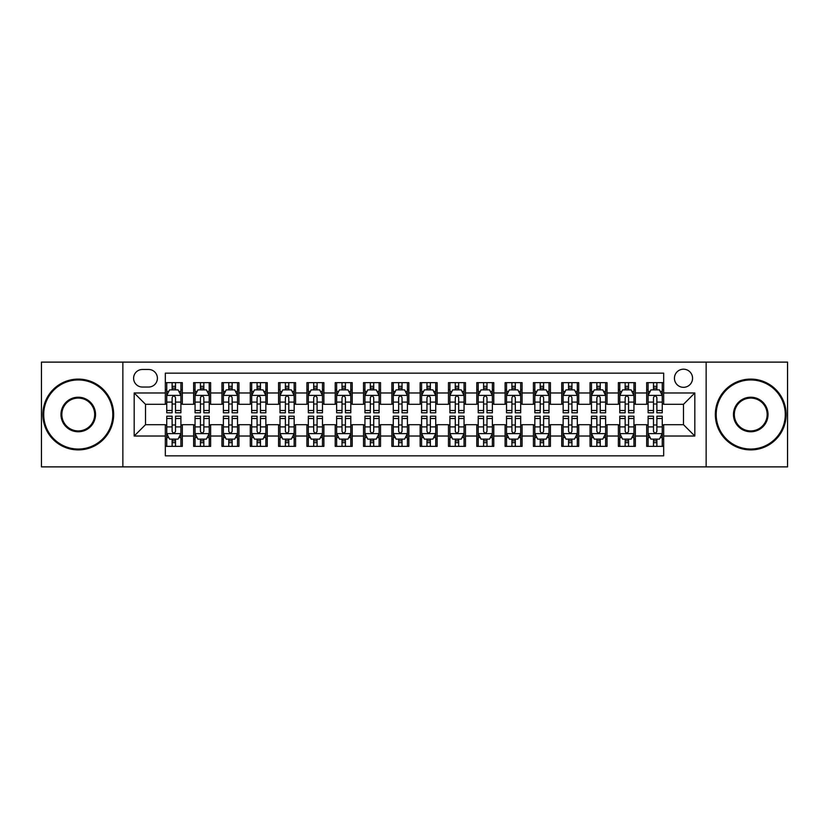 <?xml version="1.0" encoding="UTF-8"?>
<svg xmlns="http://www.w3.org/2000/svg" width="829" height="829" viewBox="0 0 829 829"><rect width="100%" height="100%" fill="white"/><g stroke="black" fill="none" stroke-linecap="round" stroke-linejoin="round"><path stroke-width="1.24" d="M683.49 369.195A9.057 9.057 0 0 0 674.433 378.252A9.057 9.057 0 0 0 683.49 387.319A9.057 9.057 0 0 0 692.557 378.252A9.057 9.057 0 0 0 683.49 369.195M706.142 466.882L787.55 466.882L787.55 362.118L706.142 362.118L706.142 466.882L122.858 466.882L122.858 362.118L41.45 362.118L41.45 466.882L122.858 466.882M663.677 382.646L646.682 382.646L646.682 392.977L635.356 392.977L635.356 404.303L646.682 404.303L646.682 392.977M635.356 392.977L635.356 382.646L618.372 382.646L618.372 392.977L607.046 392.977L607.046 404.303L618.372 404.303L618.372 392.977M607.046 392.977L607.046 382.646L590.051 382.646L590.051 392.977L578.725 392.977L578.725 404.303L590.051 404.303L590.051 392.977M578.725 392.977L578.725 382.646L561.741 382.646L561.741 392.977L550.415 392.977L550.415 404.303L561.741 404.303L561.741 392.977M550.415 392.977L550.415 382.646L533.42 382.646L533.42 392.977L522.094 392.977L522.094 404.303L533.42 404.303L533.42 392.977M522.094 392.977L522.094 382.646L505.11 382.646L505.11 392.977L493.783 392.977L493.783 404.303L505.11 404.303L505.11 392.977M493.783 392.977L493.783 382.646L476.789 382.646L476.789 392.977L465.463 392.977L465.463 404.303L476.789 404.303L476.789 392.977M465.463 392.977L465.463 382.646L448.479 382.646L448.479 392.977L437.152 392.977L437.152 404.303L448.479 404.303L448.479 392.977M437.152 392.977L437.152 382.646L420.158 382.646L420.158 392.977L408.842 392.977L408.842 404.303L420.158 404.303L420.158 392.977M408.842 392.977L408.842 382.646L391.848 382.646L391.848 392.977L380.521 392.977L380.521 404.303L391.848 404.303L391.848 392.977M380.521 392.977L380.521 382.646L363.537 382.646L363.537 392.977L352.211 392.977L352.211 404.303L363.537 404.303L363.537 392.977M352.211 392.977L352.211 382.646L335.217 382.646L335.217 392.977L323.89 392.977L323.89 404.303L335.217 404.303L335.217 392.977M323.89 392.977L323.89 382.646L306.906 382.646L306.906 392.977L295.58 392.977L295.58 404.303L306.906 404.303L306.906 392.977M295.58 392.977L295.58 382.646L278.585 382.646L278.585 392.977L267.259 392.977L267.259 404.303L278.585 404.303L278.585 392.977M267.259 392.977L267.259 382.646L250.275 382.646L250.275 392.977L238.949 392.977L238.949 404.303L250.275 404.303L250.275 392.977M238.949 392.977L238.949 382.646L221.954 382.646L221.954 392.977L210.628 392.977L210.628 404.303L221.954 404.303L221.954 392.977M210.628 392.977L210.628 382.646L193.644 382.646L193.644 404.303L182.318 404.303L182.318 382.646L165.323 382.646M165.323 446.354L182.318 446.354L182.318 424.697L193.644 424.697L193.644 446.354L210.628 446.354L210.628 424.697L221.954 424.697L221.954 436.023L210.628 436.023M221.954 436.023L221.954 446.354L238.949 446.354L238.949 424.697L250.275 424.697L250.275 436.023L238.949 436.023M250.275 436.023L250.275 446.354L267.259 446.354L267.259 424.697L278.585 424.697L278.585 436.023L267.259 436.023M278.585 436.023L278.585 446.354L295.58 446.354L295.58 424.697L306.906 424.697L306.906 436.023L295.58 436.023M306.906 436.023L306.906 446.354L323.89 446.354L323.89 424.697L335.217 424.697L335.217 436.023L323.89 436.023M335.217 436.023L335.217 446.354L352.211 446.354L352.211 424.697L363.537 424.697L363.537 436.023L352.211 436.023M363.537 436.023L363.537 446.354L380.521 446.354L380.521 424.697L391.848 424.697L391.848 436.023L380.521 436.023M391.848 436.023L391.848 446.354L408.842 446.354L408.842 424.697L420.158 424.697L420.158 436.023L408.842 436.023M420.158 436.023L420.158 446.354L437.152 446.354L437.152 424.697L448.479 424.697L448.479 436.023L437.152 436.023M448.479 436.023L448.479 446.354L465.463 446.354L465.463 424.697L476.789 424.697L476.789 436.023L465.463 436.023M476.789 436.023L476.789 446.354L493.783 446.354L493.783 424.697L505.11 424.697L505.11 436.023L493.783 436.023M505.11 436.023L505.11 446.354L522.094 446.354L522.094 424.697L533.42 424.697L533.42 436.023L522.094 436.023M533.42 436.023L533.42 446.354L550.415 446.354L550.415 424.697L561.741 424.697L561.741 436.023L550.415 436.023M561.741 436.023L561.741 446.354L578.725 446.354L578.725 424.697L590.051 424.697L590.051 436.023L578.725 436.023M590.051 436.023L590.051 446.354L607.046 446.354L607.046 424.697L618.372 424.697L618.372 436.023L607.046 436.023M618.372 436.023L618.372 446.354L635.356 446.354L635.356 424.697L646.682 424.697L646.682 436.023L635.356 436.023M142.391 387.039L148.619 387.039A8.777 8.777 0 0 0 157.396 378.252A8.777 8.777 0 0 0 148.619 369.475L142.391 369.475A8.777 8.777 0 0 0 133.614 378.252A8.777 8.777 0 0 0 142.391 387.039M706.142 362.118L122.858 362.118M663.677 392.977L663.677 373.164L165.323 373.164L165.323 404.303L145.51 404.303L145.51 424.697L165.323 424.697L165.323 455.836L663.677 455.836L663.677 424.697L683.49 424.697L683.49 404.303L663.677 404.303L663.677 392.977L694.816 392.977L694.816 436.023L663.677 436.023M165.323 436.023L134.184 436.023L134.184 392.977L165.323 392.977M646.682 436.023L646.682 446.354L663.677 446.354M165.323 389.723L166.743 389.723M172.121 389.723L175.52 389.723M180.898 389.723L182.318 389.723M165.323 404.024L166.743 404.024M172.121 404.024L175.52 404.024M180.898 404.024L182.318 404.024M165.323 424.976L166.743 424.976M172.121 424.976L175.52 424.976M180.898 424.976L182.318 424.976M165.323 439.277L166.743 439.277M172.121 439.277L175.52 439.277M180.898 439.277L182.318 439.277M193.644 404.024L195.064 404.024M200.442 404.024L203.841 404.024M209.219 404.024L210.628 404.024M193.644 389.723L195.064 389.723M200.442 389.723L203.841 389.723M209.219 389.723L210.628 389.723M193.644 424.976L195.064 424.976M200.442 424.976L203.841 424.976M209.219 424.976L210.628 424.976M193.644 439.277L195.064 439.277M200.442 439.277L203.841 439.277M209.219 439.277L210.628 439.277M221.954 424.976L223.374 424.976M228.752 424.976L232.151 424.976M237.529 424.976L238.949 424.976M221.954 439.277L223.374 439.277M228.752 439.277L232.151 439.277M237.529 439.277L238.949 439.277M221.954 389.723L223.374 389.723M228.752 389.723L232.151 389.723M237.529 389.723L238.949 389.723M221.954 404.024L223.374 404.024M228.752 404.024L232.151 404.024M237.529 404.024L238.949 404.024M250.275 424.976L251.684 424.976M257.073 424.976L260.461 424.976M265.85 424.976L267.259 424.976M250.275 439.277L251.684 439.277M257.073 439.277L260.461 439.277M265.85 439.277L267.259 439.277M250.275 389.723L251.684 389.723M257.073 389.723L260.461 389.723M265.85 389.723L267.259 389.723M250.275 404.024L251.684 404.024M257.073 404.024L260.461 404.024M265.85 404.024L267.259 404.024M278.585 424.976L280.005 424.976M285.383 424.976L288.782 424.976M294.16 424.976L295.58 424.976M278.585 439.277L280.005 439.277M285.383 439.277L288.782 439.277M294.16 439.277L295.58 439.277M278.585 389.723L280.005 389.723M285.383 389.723L288.782 389.723M294.16 389.723L295.58 389.723M278.585 404.024L280.005 404.024M285.383 404.024L288.782 404.024M294.16 404.024L295.58 404.024M306.906 424.976L308.315 424.976M313.694 424.976L317.092 424.976M322.481 424.976L323.89 424.976M306.906 439.277L308.315 439.277M313.694 439.277L317.092 439.277M322.481 439.277L323.89 439.277M306.906 389.723L308.315 389.723M313.694 389.723L317.092 389.723M322.481 389.723L323.89 389.723M306.906 404.024L308.315 404.024M313.694 404.024L317.092 404.024M322.481 404.024L323.89 404.024M335.217 424.976L336.636 424.976M342.014 424.976L345.413 424.976M350.791 424.976L352.211 424.976M335.217 439.277L336.636 439.277M342.014 439.277L345.413 439.277M350.791 439.277L352.211 439.277M335.217 389.723L336.636 389.723M342.014 389.723L345.413 389.723M350.791 389.723L352.211 389.723M335.217 404.024L336.636 404.024M342.014 404.024L345.413 404.024M350.791 404.024L352.211 404.024M363.537 424.976L364.947 424.976M370.325 424.976L373.724 424.976M379.102 424.976L380.521 424.976M363.537 439.277L364.947 439.277M370.325 439.277L373.724 439.277M379.102 439.277L380.521 439.277M363.537 389.723L364.947 389.723M370.325 389.723L373.724 389.723M379.102 389.723L380.521 389.723M363.537 404.024L364.947 404.024M370.325 404.024L373.724 404.024M379.102 404.024L380.521 404.024M391.848 424.976L393.267 424.976M398.645 424.976L402.044 424.976M407.422 424.976L408.842 424.976M391.848 439.277L393.267 439.277M398.645 439.277L402.044 439.277M407.422 439.277L408.842 439.277M391.848 389.723L393.267 389.723M398.645 389.723L402.044 389.723M407.422 389.723L408.842 389.723M391.848 404.024L393.267 404.024M398.645 404.024L402.044 404.024M407.422 404.024L408.842 404.024M420.158 424.976L421.578 424.976M426.956 424.976L430.355 424.976M435.733 424.976L437.152 424.976M420.158 439.277L421.578 439.277M426.956 439.277L430.355 439.277M435.733 439.277L437.152 439.277M420.158 389.723L421.578 389.723M426.956 389.723L430.355 389.723M435.733 389.723L437.152 389.723M420.158 404.024L421.578 404.024M426.956 404.024L430.355 404.024M435.733 404.024L437.152 404.024M448.479 424.976L449.898 424.976M455.276 424.976L458.675 424.976M464.053 424.976L465.463 424.976M448.479 439.277L449.898 439.277M455.276 439.277L458.675 439.277M464.053 439.277L465.463 439.277M448.479 389.723L449.898 389.723M455.276 389.723L458.675 389.723M464.053 389.723L465.463 389.723M448.479 404.024L449.898 404.024M455.276 404.024L458.675 404.024M464.053 404.024L465.463 404.024M476.789 424.976L478.209 424.976M483.587 424.976L486.986 424.976M492.364 424.976L493.783 424.976M476.789 439.277L478.209 439.277M483.587 439.277L486.986 439.277M492.364 439.277L493.783 439.277M476.789 389.723L478.209 389.723M483.587 389.723L486.986 389.723M492.364 389.723L493.783 389.723M476.789 404.024L478.209 404.024M483.587 404.024L486.986 404.024M492.364 404.024L493.783 404.024M505.11 424.976L506.519 424.976M511.907 424.976L515.306 424.976M520.685 424.976L522.094 424.976M505.11 439.277L506.519 439.277M511.907 439.277L515.306 439.277M520.685 439.277L522.094 439.277M505.11 389.723L506.519 389.723M511.907 389.723L515.306 389.723M520.685 389.723L522.094 389.723M505.11 404.024L506.519 404.024M511.907 404.024L515.306 404.024M520.685 404.024L522.094 404.024M533.42 424.976L534.84 424.976M540.218 424.976L543.617 424.976M548.995 424.976L550.415 424.976M533.42 439.277L534.84 439.277M540.218 439.277L543.617 439.277M548.995 439.277L550.415 439.277M533.42 389.723L534.84 389.723M540.218 389.723L543.617 389.723M548.995 389.723L550.415 389.723M533.42 404.024L534.84 404.024M540.218 404.024L543.617 404.024M548.995 404.024L550.415 404.024M561.741 424.976L563.15 424.976M568.539 424.976L571.927 424.976M577.316 424.976L578.725 424.976M561.741 439.277L563.15 439.277M568.539 439.277L571.927 439.277M577.316 439.277L578.725 439.277M561.741 389.723L563.15 389.723M568.539 389.723L571.927 389.723M577.316 389.723L578.725 389.723M561.741 404.024L563.15 404.024M568.539 404.024L571.927 404.024M577.316 404.024L578.725 404.024M590.051 424.976L591.471 424.976M596.849 424.976L600.248 424.976M605.626 424.976L607.046 424.976M590.051 439.277L591.471 439.277M596.849 439.277L600.248 439.277M605.626 439.277L607.046 439.277M590.051 389.723L591.471 389.723M596.849 389.723L600.248 389.723M605.626 389.723L607.046 389.723M590.051 404.024L591.471 404.024M596.849 404.024L600.248 404.024M605.626 404.024L607.046 404.024M618.372 424.976L619.781 424.976M625.159 424.976L628.558 424.976M633.936 424.976L635.356 424.976M618.372 439.277L619.781 439.277M625.159 439.277L628.558 439.277M633.936 439.277L635.356 439.277M618.372 389.723L619.781 389.723M625.159 389.723L628.558 389.723M633.936 389.723L635.356 389.723M618.372 404.024L619.781 404.024M625.159 404.024L628.558 404.024M633.936 404.024L635.356 404.024M646.682 424.976L648.102 424.976M653.48 424.976L656.879 424.976M662.257 424.976L663.677 424.976M646.682 439.277L648.102 439.277M653.48 439.277L656.879 439.277M662.257 439.277L663.677 439.277M646.682 389.723L648.102 389.723M653.48 389.723L656.879 389.723M662.257 389.723L663.677 389.723M646.682 404.024L648.102 404.024M653.48 404.024L656.879 404.024M662.257 404.024L663.677 404.024M145.51 404.303L134.184 392.977M145.51 424.697L134.184 436.023M694.816 392.977L683.49 404.303M694.816 436.023L683.49 424.697M175.52 386.324L172.121 386.324M180.898 410.49L175.52 410.49L175.52 412.801L180.898 412.801L180.898 395.526L178.069 389.868L169.572 389.868L166.743 395.526L166.743 412.801L172.121 412.801L172.121 410.49L166.743 410.49M166.743 395.526L166.743 382.646M180.898 395.526L180.898 382.646M172.121 389.868L172.121 382.646M175.52 382.646L175.52 389.868M175.52 410.49L175.52 397.651C174.391 395.474 173.261 395.474 172.121 397.651L172.121 410.49M172.121 442.676L175.52 442.676M166.743 418.51L172.121 418.51L172.121 416.199L166.743 416.199L166.743 433.474L169.572 439.132L178.069 439.132L180.898 433.474L180.898 416.199L175.52 416.199L175.52 418.51L180.898 418.51M180.898 433.474L180.898 446.354M166.743 433.474L166.743 446.354M175.52 439.132L175.52 446.354M172.121 446.354L172.121 439.132M172.121 418.51L172.121 431.349C173.251 433.526 174.391 433.526 175.52 431.349L175.52 418.51M78.258 379.951A34.549 34.549 0 0 0 43.719 414.5A34.549 34.549 0 0 0 78.258 449.049A34.549 34.549 0 0 0 112.806 414.5A34.549 34.549 0 0 0 78.258 379.951M78.258 449.898A35.398 35.398 0 0 1 42.87 414.5A35.398 35.398 0 0 1 78.258 379.102A35.398 35.398 0 0 1 113.656 414.5A35.398 35.398 0 0 1 78.258 449.898M78.258 397.226A17.274 17.274 0 0 1 95.532 414.5A17.274 17.274 0 0 1 78.258 431.774A17.274 17.274 0 0 1 60.983 414.5A17.274 17.274 0 0 1 78.258 397.226M78.258 430.925A16.425 16.425 0 0 0 94.682 414.5A16.425 16.425 0 0 0 78.258 398.075A16.425 16.425 0 0 0 61.833 414.5A16.425 16.425 0 0 0 78.258 430.925M750.742 379.951A34.549 34.549 0 0 0 716.194 414.5A34.549 34.549 0 0 0 750.742 449.049A34.549 34.549 0 0 0 785.281 414.5A34.549 34.549 0 0 0 750.742 379.951M750.742 449.898A35.398 35.398 0 0 1 715.344 414.5A35.398 35.398 0 0 1 750.742 379.102A35.398 35.398 0 0 1 786.13 414.5A35.398 35.398 0 0 1 750.742 449.898M750.742 397.226A17.274 17.274 0 0 1 768.017 414.5A17.274 17.274 0 0 1 750.742 431.774A17.274 17.274 0 0 1 733.468 414.5A17.274 17.274 0 0 1 750.742 397.226M750.742 430.925A16.425 16.425 0 0 0 767.167 414.5A16.425 16.425 0 0 0 750.742 398.075A16.425 16.425 0 0 0 734.318 414.5A16.425 16.425 0 0 0 750.742 430.925M203.841 386.324L200.442 386.324M209.219 410.49L203.841 410.49L203.841 412.801L209.219 412.801L209.219 395.526L206.39 389.868L197.893 389.868L195.064 395.526L195.064 412.801L200.442 412.801L200.442 410.49L195.064 410.49M195.064 395.526L195.064 382.646M209.219 395.526L209.219 382.646M200.442 389.868L200.442 382.646M203.841 382.646L203.841 389.868M203.841 410.49L203.841 397.651C202.701 395.474 201.571 395.474 200.442 397.651L200.442 410.49M232.151 386.324L228.752 386.324M237.529 410.49L232.151 410.49L232.151 412.801L237.529 412.801L237.529 395.526L234.7 389.868L226.203 389.868L223.374 395.526L223.374 412.801L228.752 412.801L228.752 410.49L223.374 410.49M223.374 395.526L223.374 382.646M237.529 395.526L237.529 382.646M228.752 389.868L228.752 382.646M232.151 382.646L232.151 389.868M232.151 410.49L232.151 397.651C231.022 395.474 229.892 395.474 228.752 397.651L228.752 410.49M260.461 386.324L257.073 386.324M265.85 410.49L260.461 410.49L260.461 412.801L265.85 412.801L265.85 395.526L263.011 389.868L254.524 389.868L251.684 395.526L251.684 412.801L257.073 412.801L257.073 410.49L251.684 410.49M251.684 395.526L251.684 382.646M265.85 395.526L265.85 382.646M257.073 389.868L257.073 382.646M260.461 382.646L260.461 389.868M260.461 410.49L260.461 397.651C259.332 395.474 258.202 395.474 257.073 397.651L257.073 410.49M288.782 386.324L285.383 386.324M294.16 410.49L288.782 410.49L288.782 412.801L294.16 412.801L294.16 395.526L291.331 389.868L282.834 389.868L280.005 395.526L280.005 412.801L285.383 412.801L285.383 410.49L280.005 410.49M280.005 395.526L280.005 382.646M294.16 395.526L294.16 382.646M285.383 389.868L285.383 382.646M288.782 382.646L288.782 389.868M288.782 410.49L288.782 397.651C287.653 395.474 286.513 395.474 285.383 397.651L285.383 410.49M200.442 442.676L203.841 442.676M195.064 418.51L200.442 418.51L200.442 416.199L195.064 416.199L195.064 433.474L197.893 439.132L206.39 439.132L209.219 433.474L209.219 416.199L203.841 416.199L203.841 418.51L209.219 418.51M209.219 433.474L209.219 446.354M195.064 433.474L195.064 446.354M203.841 439.132L203.841 446.354M200.442 446.354L200.442 439.132M200.442 418.51L200.442 431.349C201.571 433.526 202.701 433.526 203.841 431.349L203.841 418.51M228.752 442.676L232.151 442.676M223.374 418.51L228.752 418.51L228.752 416.199L223.374 416.199L223.374 433.474L226.203 439.132L234.7 439.132L237.529 433.474L237.529 416.199L232.151 416.199L232.151 418.51L237.529 418.51M237.529 433.474L237.529 446.354M223.374 433.474L223.374 446.354M232.151 439.132L232.151 446.354M228.752 446.354L228.752 439.132M228.752 418.51L228.752 431.349C229.882 433.526 231.022 433.526 232.151 431.349L232.151 418.51M257.073 442.676L260.461 442.676M251.684 418.51L257.073 418.51L257.073 416.199L251.684 416.199L251.684 433.474L254.524 439.132L263.011 439.132L265.85 433.474L265.85 416.199L260.461 416.199L260.461 418.51L265.85 418.51M265.85 433.474L265.85 446.354M251.684 433.474L251.684 446.354M260.461 439.132L260.461 446.354M257.073 446.354L257.073 439.132M257.073 418.51L257.073 431.349C258.202 433.526 259.332 433.526 260.461 431.349L260.461 418.51M285.383 442.676L288.782 442.676M280.005 418.51L285.383 418.51L285.383 416.199L280.005 416.199L280.005 433.474L282.834 439.132L291.331 439.132L294.16 433.474L294.16 416.199L288.782 416.199L288.782 418.51L294.16 418.51M294.16 433.474L294.16 446.354M280.005 433.474L280.005 446.354M288.782 439.132L288.782 446.354M285.383 446.354L285.383 439.132M285.383 418.51L285.383 431.349C286.513 433.526 287.642 433.526 288.782 431.349L288.782 418.51M317.092 386.324L313.694 386.324M322.481 410.49L317.092 410.49L317.092 412.801L322.481 412.801L322.481 395.526L319.642 389.868L311.155 389.868L308.315 395.526L308.315 412.801L313.694 412.801L313.694 410.49L308.315 410.49M308.315 395.526L308.315 382.646M322.481 395.526L322.481 382.646M313.694 389.868L313.694 382.646M317.092 382.646L317.092 389.868M317.092 410.49L317.092 397.651C315.963 395.474 314.833 395.474 313.694 397.651L313.694 410.49M313.694 442.676L317.092 442.676M308.315 418.51L313.694 418.51L313.694 416.199L308.315 416.199L308.315 433.474L311.155 439.132L319.642 439.132L322.481 433.474L322.481 416.199L317.092 416.199L317.092 418.51L322.481 418.51M322.481 433.474L322.481 446.354M308.315 433.474L308.315 446.354M317.092 439.132L317.092 446.354M313.694 446.354L313.694 439.132M313.694 418.51L313.694 431.349C314.833 433.526 315.963 433.526 317.092 431.349L317.092 418.51M345.413 386.324L342.014 386.324M350.791 410.49L345.413 410.49L345.413 412.801L350.791 412.801L350.791 395.526L347.962 389.868L339.465 389.868L336.636 395.526L336.636 412.801L342.014 412.801L342.014 410.49L336.636 410.49M336.636 395.526L336.636 382.646M350.791 395.526L350.791 382.646M342.014 389.868L342.014 382.646M345.413 382.646L345.413 389.868M345.413 410.49L345.413 397.651C344.284 395.474 343.144 395.474 342.014 397.651L342.014 410.49M342.014 442.676L345.413 442.676M336.636 418.51L342.014 418.51L342.014 416.199L336.636 416.199L336.636 433.474L339.465 439.132L347.962 439.132L350.791 433.474L350.791 416.199L345.413 416.199L345.413 418.51L350.791 418.51M350.791 433.474L350.791 446.354M336.636 433.474L336.636 446.354M345.413 439.132L345.413 446.354M342.014 446.354L342.014 439.132M342.014 418.51L342.014 431.349C343.144 433.526 344.273 433.526 345.413 431.349L345.413 418.51M373.724 386.324L370.325 386.324M379.102 410.49L373.724 410.49L373.724 412.801L379.102 412.801L379.102 395.526L376.273 389.868L367.775 389.868L364.947 395.526L364.947 412.801L370.325 412.801L370.325 410.49L364.947 410.49M364.947 395.526L364.947 382.646M379.102 395.526L379.102 382.646M370.325 389.868L370.325 382.646M373.724 382.646L373.724 389.868M373.724 410.49L373.724 397.651C372.594 395.474 371.465 395.474 370.325 397.651L370.325 410.49M370.325 442.676L373.724 442.676M364.947 418.51L370.325 418.51L370.325 416.199L364.947 416.199L364.947 433.474L367.775 439.132L376.273 439.132L379.102 433.474L379.102 416.199L373.724 416.199L373.724 418.51L379.102 418.51M379.102 433.474L379.102 446.354M364.947 433.474L364.947 446.354M373.724 439.132L373.724 446.354M370.325 446.354L370.325 439.132M370.325 418.51L370.325 431.349C371.465 433.526 372.594 433.526 373.724 431.349L373.724 418.51M402.044 386.324L398.645 386.324M407.422 410.49L402.044 410.49L402.044 412.801L407.422 412.801L407.422 395.526L404.593 389.868L396.096 389.868L393.267 395.526L393.267 412.801L398.645 412.801L398.645 410.49L393.267 410.49M393.267 395.526L393.267 382.646M407.422 395.526L407.422 382.646M398.645 389.868L398.645 382.646M402.044 382.646L402.044 389.868M402.044 410.49L402.044 397.651C400.915 395.474 399.775 395.474 398.645 397.651L398.645 410.49M398.645 442.676L402.044 442.676M393.267 418.51L398.645 418.51L398.645 416.199L393.267 416.199L393.267 433.474L396.096 439.132L404.593 439.132L407.422 433.474L407.422 416.199L402.044 416.199L402.044 418.51L407.422 418.51M407.422 433.474L407.422 446.354M393.267 433.474L393.267 446.354M402.044 439.132L402.044 446.354M398.645 446.354L398.645 439.132M398.645 418.51L398.645 431.349C399.775 433.526 400.904 433.526 402.044 431.349L402.044 418.51M430.355 386.324L426.956 386.324M435.733 410.49L430.355 410.49L430.355 412.801L435.733 412.801L435.733 395.526L432.904 389.868L424.407 389.868L421.578 395.526L421.578 412.801L426.956 412.801L426.956 410.49L421.578 410.49M421.578 395.526L421.578 382.646M435.733 395.526L435.733 382.646M426.956 389.868L426.956 382.646M430.355 382.646L430.355 389.868M430.355 410.49L430.355 397.651C429.225 395.474 428.096 395.474 426.956 397.651L426.956 410.49M426.956 442.676L430.355 442.676M421.578 418.51L426.956 418.51L426.956 416.199L421.578 416.199L421.578 433.474L424.407 439.132L432.904 439.132L435.733 433.474L435.733 416.199L430.355 416.199L430.355 418.51L435.733 418.51M435.733 433.474L435.733 446.354M421.578 433.474L421.578 446.354M430.355 439.132L430.355 446.354M426.956 446.354L426.956 439.132M426.956 418.51L426.956 431.349C428.085 433.526 429.225 433.526 430.355 431.349L430.355 418.51M458.675 386.324L455.276 386.324M464.053 410.49L458.675 410.49L458.675 412.801L464.053 412.801L464.053 395.526L461.225 389.868L452.727 389.868L449.898 395.526L449.898 412.801L455.276 412.801L455.276 410.49L449.898 410.49M449.898 395.526L449.898 382.646M464.053 395.526L464.053 382.646M455.276 389.868L455.276 382.646M458.675 382.646L458.675 389.868M458.675 410.49L458.675 397.651C457.535 395.474 456.406 395.474 455.276 397.651L455.276 410.49M455.276 442.676L458.675 442.676M449.898 418.51L455.276 418.51L455.276 416.199L449.898 416.199L449.898 433.474L452.727 439.132L461.225 439.132L464.053 433.474L464.053 416.199L458.675 416.199L458.675 418.51L464.053 418.51M464.053 433.474L464.053 446.354M449.898 433.474L449.898 446.354M458.675 439.132L458.675 446.354M455.276 446.354L455.276 439.132M455.276 418.51L455.276 431.349C456.406 433.526 457.535 433.526 458.675 431.349L458.675 418.51M486.986 386.324L483.587 386.324M492.364 410.49L486.986 410.49L486.986 412.801L492.364 412.801L492.364 395.526L489.535 389.868L481.038 389.868L478.209 395.526L478.209 412.801L483.587 412.801L483.587 410.49L478.209 410.49M478.209 395.526L478.209 382.646M492.364 395.526L492.364 382.646M483.587 389.868L483.587 382.646M486.986 382.646L486.986 389.868M486.986 410.49L486.986 397.651C485.856 395.474 484.727 395.474 483.587 397.651L483.587 410.49M483.587 442.676L486.986 442.676M478.209 418.51L483.587 418.51L483.587 416.199L478.209 416.199L478.209 433.474L481.038 439.132L489.535 439.132L492.364 433.474L492.364 416.199L486.986 416.199L486.986 418.51L492.364 418.51M492.364 433.474L492.364 446.354M478.209 433.474L478.209 446.354M486.986 439.132L486.986 446.354M483.587 446.354L483.587 439.132M483.587 418.51L483.587 431.349C484.716 433.526 485.856 433.526 486.986 431.349L486.986 418.51M515.306 386.324L511.907 386.324M520.685 410.49L515.306 410.49L515.306 412.801L520.685 412.801L520.685 395.526L517.845 389.868L509.358 389.868L506.519 395.526L506.519 412.801L511.907 412.801L511.907 410.49L506.519 410.49M506.519 395.526L506.519 382.646M520.685 395.526L520.685 382.646M511.907 389.868L511.907 382.646M515.306 382.646L515.306 389.868M515.306 410.49L515.306 397.651C514.167 395.474 513.037 395.474 511.907 397.651L511.907 410.49M511.907 442.676L515.306 442.676M506.519 418.51L511.907 418.51L511.907 416.199L506.519 416.199L506.519 433.474L509.358 439.132L517.845 439.132L520.685 433.474L520.685 416.199L515.306 416.199L515.306 418.51L520.685 418.51M520.685 433.474L520.685 446.354M506.519 433.474L506.519 446.354M515.306 439.132L515.306 446.354M511.907 446.354L511.907 439.132M511.907 418.51L511.907 431.349C513.037 433.526 514.167 433.526 515.306 431.349L515.306 418.51M543.617 386.324L540.218 386.324M548.995 410.49L543.617 410.49L543.617 412.801L548.995 412.801L548.995 395.526L546.166 389.868L537.669 389.868L534.84 395.526L534.84 412.801L540.218 412.801L540.218 410.49L534.84 410.49M534.84 395.526L534.84 382.646M548.995 395.526L548.995 382.646M540.218 389.868L540.218 382.646M543.617 382.646L543.617 389.868M543.617 410.49L543.617 397.651C542.487 395.474 541.358 395.474 540.218 397.651L540.218 410.49M540.218 442.676L543.617 442.676M534.84 418.51L540.218 418.51L540.218 416.199L534.84 416.199L534.84 433.474L537.669 439.132L546.166 439.132L548.995 433.474L548.995 416.199L543.617 416.199L543.617 418.51L548.995 418.51M548.995 433.474L548.995 446.354M534.84 433.474L534.84 446.354M543.617 439.132L543.617 446.354M540.218 446.354L540.218 439.132M540.218 418.51L540.218 431.349C541.347 433.526 542.487 433.526 543.617 431.349L543.617 418.51M571.927 386.324L568.539 386.324M577.316 410.49L571.927 410.49L571.927 412.801L577.316 412.801L577.316 395.526L574.476 389.868L565.989 389.868L563.15 395.526L563.15 412.801L568.539 412.801L568.539 410.49L563.15 410.49M563.15 395.526L563.15 382.646M577.316 395.526L577.316 382.646M568.539 389.868L568.539 382.646M571.927 382.646L571.927 389.868M571.927 410.49L571.927 397.651C570.798 395.474 569.668 395.474 568.539 397.651L568.539 410.49M568.539 442.676L571.927 442.676M563.15 418.51L568.539 418.51L568.539 416.199L563.15 416.199L563.15 433.474L565.989 439.132L574.476 439.132L577.316 433.474L577.316 416.199L571.927 416.199L571.927 418.51L577.316 418.51M577.316 433.474L577.316 446.354M563.15 433.474L563.15 446.354M571.927 439.132L571.927 446.354M568.539 446.354L568.539 439.132M568.539 418.51L568.539 431.349C569.668 433.526 570.798 433.526 571.927 431.349L571.927 418.51M600.248 386.324L596.849 386.324M605.626 410.49L600.248 410.49L600.248 412.801L605.626 412.801L605.626 395.526L602.797 389.868L594.3 389.868L591.471 395.526L591.471 412.801L596.849 412.801L596.849 410.49L591.471 410.49M591.471 395.526L591.471 382.646M605.626 395.526L605.626 382.646M596.849 389.868L596.849 382.646M600.248 382.646L600.248 389.868M600.248 410.49L600.248 397.651C599.118 395.474 597.978 395.474 596.849 397.651L596.849 410.49M596.849 442.676L600.248 442.676M591.471 418.51L596.849 418.51L596.849 416.199L591.471 416.199L591.471 433.474L594.3 439.132L602.797 439.132L605.626 433.474L605.626 416.199L600.248 416.199L600.248 418.51L605.626 418.51M605.626 433.474L605.626 446.354M591.471 433.474L591.471 446.354M600.248 439.132L600.248 446.354M596.849 446.354L596.849 439.132M596.849 418.51L596.849 431.349C597.978 433.526 599.108 433.526 600.248 431.349L600.248 418.51M628.558 386.324L625.159 386.324M633.936 410.49L628.558 410.49L628.558 412.801L633.936 412.801L633.936 395.526L631.107 389.868L622.61 389.868L619.781 395.526L619.781 412.801L625.159 412.801L625.159 410.49L619.781 410.49M619.781 395.526L619.781 382.646M633.936 395.526L633.936 382.646M625.159 389.868L625.159 382.646M628.558 382.646L628.558 389.868M628.558 410.49L628.558 397.651C627.429 395.474 626.299 395.474 625.159 397.651L625.159 410.49M625.159 442.676L628.558 442.676M619.781 418.51L625.159 418.51L625.159 416.199L619.781 416.199L619.781 433.474L622.61 439.132L631.107 439.132L633.936 433.474L633.936 416.199L628.558 416.199L628.558 418.51L633.936 418.51M633.936 433.474L633.936 446.354M619.781 433.474L619.781 446.354M628.558 439.132L628.558 446.354M625.159 446.354L625.159 439.132M625.159 418.51L625.159 431.349C626.299 433.526 627.429 433.526 628.558 431.349L628.558 418.51M656.879 386.324L653.48 386.324M662.257 410.49L656.879 410.49L656.879 412.801L662.257 412.801L662.257 395.526L659.428 389.868L650.931 389.868L648.102 395.526L648.102 412.801L653.48 412.801L653.48 410.49L648.102 410.49M648.102 395.526L648.102 382.646M662.257 395.526L662.257 382.646M653.48 389.868L653.48 382.646M656.879 382.646L656.879 389.868M656.879 410.49L656.879 397.651C655.749 395.474 654.609 395.474 653.48 397.651L653.48 410.49M653.48 442.676L656.879 442.676M648.102 418.51L653.48 418.51L653.48 416.199L648.102 416.199L648.102 433.474L650.931 439.132L659.428 439.132L662.257 433.474L662.257 416.199L656.879 416.199L656.879 418.51L662.257 418.51M662.257 433.474L662.257 446.354M648.102 433.474L648.102 446.354M656.879 439.132L656.879 446.354M653.48 446.354L653.48 439.132M653.48 418.51L653.48 431.349C654.609 433.526 655.739 433.526 656.879 431.349L656.879 418.51M193.644 436.023L182.318 436.023M193.644 392.977L182.318 392.977M180.826 395.392L166.816 395.392M166.743 391.423L168.795 391.423M178.846 391.423L180.898 391.423M172.121 402.096L166.743 402.096M180.898 402.096L175.52 402.096M175.52 388.127L172.121 388.127M166.816 433.608L180.826 433.608M180.898 437.577L178.846 437.577M168.795 437.577L166.743 437.577M175.52 426.904L180.898 426.904M166.743 426.904L172.121 426.904M172.121 440.873L175.52 440.873M209.146 395.392L195.126 395.392M195.064 391.423L197.115 391.423M207.167 391.423L209.219 391.423M200.442 402.096L195.064 402.096M209.219 402.096L203.841 402.096M203.841 388.127L200.442 388.127M237.457 395.392L223.447 395.392M223.374 391.423L225.426 391.423M235.477 391.423L237.529 391.423M228.752 402.096L223.374 402.096M237.529 402.096L232.151 402.096M232.151 388.127L228.752 388.127M265.777 395.392L251.757 395.392M251.684 391.423L253.736 391.423M263.798 391.423L265.85 391.423M257.073 402.096L251.684 402.096M265.85 402.096L260.461 402.096M260.461 388.127L257.073 388.127M294.088 395.392L280.078 395.392M280.005 391.423L282.057 391.423M292.109 391.423L294.16 391.423M285.383 402.096L280.005 402.096M294.16 402.096L288.782 402.096M288.782 388.127L285.383 388.127M195.126 433.608L209.146 433.608M209.219 437.577L207.167 437.577M197.115 437.577L195.064 437.577M203.841 426.904L209.219 426.904M195.064 426.904L200.442 426.904M200.442 440.873L203.841 440.873M223.447 433.608L237.457 433.608M237.529 437.577L235.477 437.577M225.426 437.577L223.374 437.577M232.151 426.904L237.529 426.904M223.374 426.904L228.752 426.904M228.752 440.873L232.151 440.873M251.757 433.608L265.777 433.608M265.85 437.577L263.798 437.577M253.736 437.577L251.684 437.577M260.461 426.904L265.85 426.904M251.684 426.904L257.073 426.904M257.073 440.873L260.461 440.873M280.078 433.608L294.088 433.608M294.16 437.577L292.109 437.577M282.057 437.577L280.005 437.577M288.782 426.904L294.16 426.904M280.005 426.904L285.383 426.904M285.383 440.873L288.782 440.873M322.408 395.392L308.388 395.392M308.315 391.423L310.367 391.423M320.419 391.423L322.481 391.423M313.694 402.096L308.315 402.096M322.481 402.096L317.092 402.096M317.092 388.127L313.694 388.127M308.388 433.608L322.408 433.608M322.481 437.577L320.419 437.577M310.367 437.577L308.315 437.577M317.092 426.904L322.481 426.904M308.315 426.904L313.694 426.904M313.694 440.873L317.092 440.873M350.719 395.392L336.709 395.392M336.636 391.423L338.688 391.423M348.74 391.423L350.791 391.423M342.014 402.096L336.636 402.096M350.791 402.096L345.413 402.096M345.413 388.127L342.014 388.127M336.709 433.608L350.719 433.608M350.791 437.577L348.74 437.577M338.688 437.577L336.636 437.577M345.413 426.904L350.791 426.904M336.636 426.904L342.014 426.904M342.014 440.873L345.413 440.873M379.04 395.392L365.019 395.392M364.947 391.423L366.998 391.423M377.05 391.423L379.102 391.423M370.325 402.096L364.947 402.096M379.102 402.096L373.724 402.096M373.724 388.127L370.325 388.127M365.019 433.608L379.04 433.608M379.102 437.577L377.05 437.577M366.998 437.577L364.947 437.577M373.724 426.904L379.102 426.904M364.947 426.904L370.325 426.904M370.325 440.873L373.724 440.873M407.35 395.392L393.329 395.392M393.267 391.423L395.319 391.423M405.371 391.423L407.422 391.423M398.645 402.096L393.267 402.096M407.422 402.096L402.044 402.096M402.044 388.127L398.645 388.127M393.329 433.608L407.35 433.608M407.422 437.577L405.371 437.577M395.319 437.577L393.267 437.577M402.044 426.904L407.422 426.904M393.267 426.904L398.645 426.904M398.645 440.873L402.044 440.873M435.671 395.392L421.65 395.392M421.578 391.423L423.629 391.423M433.681 391.423L435.733 391.423M426.956 402.096L421.578 402.096M435.733 402.096L430.355 402.096M430.355 388.127L426.956 388.127M421.65 433.608L435.671 433.608M435.733 437.577L433.681 437.577M423.629 437.577L421.578 437.577M430.355 426.904L435.733 426.904M421.578 426.904L426.956 426.904M426.956 440.873L430.355 440.873M463.981 395.392L449.96 395.392M449.898 391.423L451.95 391.423M462.002 391.423L464.053 391.423M455.276 402.096L449.898 402.096M464.053 402.096L458.675 402.096M458.675 388.127L455.276 388.127M449.96 433.608L463.981 433.608M464.053 437.577L462.002 437.577M451.95 437.577L449.898 437.577M458.675 426.904L464.053 426.904M449.898 426.904L455.276 426.904M455.276 440.873L458.675 440.873M492.291 395.392L478.281 395.392M478.209 391.423L480.26 391.423M490.312 391.423L492.364 391.423M483.587 402.096L478.209 402.096M492.364 402.096L486.986 402.096M486.986 388.127L483.587 388.127M478.281 433.608L492.291 433.608M492.364 437.577L490.312 437.577M480.26 437.577L478.209 437.577M486.986 426.904L492.364 426.904M478.209 426.904L483.587 426.904M483.587 440.873L486.986 440.873M520.612 395.392L506.592 395.392M506.519 391.423L508.581 391.423M518.633 391.423L520.685 391.423M511.907 402.096L506.519 402.096M520.685 402.096L515.306 402.096M515.306 388.127L511.907 388.127M506.592 433.608L520.612 433.608M520.685 437.577L518.633 437.577M508.581 437.577L506.519 437.577M515.306 426.904L520.685 426.904M506.519 426.904L511.907 426.904M511.907 440.873L515.306 440.873M548.922 395.392L534.912 395.392M534.84 391.423L536.891 391.423M546.943 391.423L548.995 391.423M540.218 402.096L534.84 402.096M548.995 402.096L543.617 402.096M543.617 388.127L540.218 388.127M534.912 433.608L548.922 433.608M548.995 437.577L546.943 437.577M536.891 437.577L534.84 437.577M543.617 426.904L548.995 426.904M534.84 426.904L540.218 426.904M540.218 440.873L543.617 440.873M577.243 395.392L563.223 395.392M563.15 391.423L565.202 391.423M575.264 391.423L577.316 391.423M568.539 402.096L563.15 402.096M577.316 402.096L571.927 402.096M571.927 388.127L568.539 388.127M563.223 433.608L577.243 433.608M577.316 437.577L575.264 437.577M565.202 437.577L563.15 437.577M571.927 426.904L577.316 426.904M563.15 426.904L568.539 426.904M568.539 440.873L571.927 440.873M605.553 395.392L591.543 395.392M591.471 391.423L593.523 391.423M603.574 391.423L605.626 391.423M596.849 402.096L591.471 402.096M605.626 402.096L600.248 402.096M600.248 388.127L596.849 388.127M591.543 433.608L605.553 433.608M605.626 437.577L603.574 437.577M593.523 437.577L591.471 437.577M600.248 426.904L605.626 426.904M591.471 426.904L596.849 426.904M596.849 440.873L600.248 440.873M633.874 395.392L619.854 395.392M619.781 391.423L621.833 391.423M631.885 391.423L633.936 391.423M625.159 402.096L619.781 402.096M633.936 402.096L628.558 402.096M628.558 388.127L625.159 388.127M619.854 433.608L633.874 433.608M633.936 437.577L631.885 437.577M621.833 437.577L619.781 437.577M628.558 426.904L633.936 426.904M619.781 426.904L625.159 426.904M625.159 440.873L628.558 440.873M662.184 395.392L648.174 395.392M648.102 391.423L650.154 391.423M660.205 391.423L662.257 391.423M653.48 402.096L648.102 402.096M662.257 402.096L656.879 402.096M656.879 388.127L653.48 388.127M648.174 433.608L662.184 433.608M662.257 437.577L660.205 437.577M650.154 437.577L648.102 437.577M656.879 426.904L662.257 426.904M648.102 426.904L653.48 426.904M653.48 440.873L656.879 440.873"/></g></svg>
